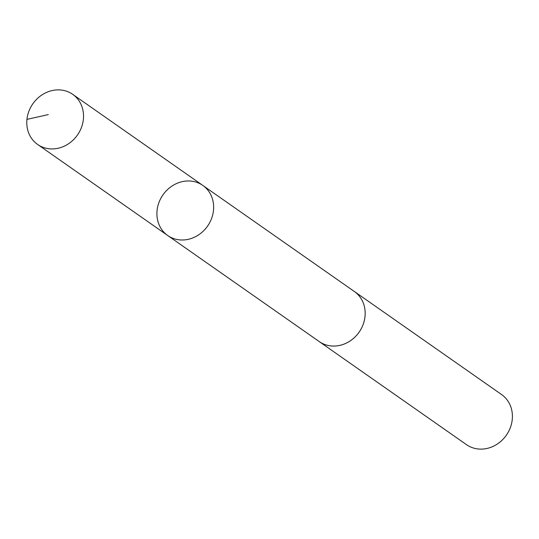 <?xml version="1.0" encoding="UTF-8"?>
<svg xmlns="http://www.w3.org/2000/svg" width="539" height="539" viewBox="0 0 539 539"><rect width="100%" height="100%" fill="white"/><g stroke="black" fill="none" stroke-linecap="round" stroke-linejoin="round"><path stroke-width="0.81" d="M202.812 185.423L354.339 291.491A30.582 27.219 125 0 1 360.456 330.063A30.582 27.219 125 0 1 323.117 343.794A30.582 27.219 125 0 1 319.27 341.598L167.737 235.536A30.582 27.226 -55 0 0 207.582 226.09A30.582 27.226 -55 0 0 202.812 185.423A30.582 27.226 -55 0 0 198.965 183.226A30.582 27.226 -55 0 0 161.619 196.957A30.582 27.226 -55 0 0 167.737 235.536A30.582 27.226 -55 0 0 207.582 226.09A30.582 27.226 -55 0 0 202.812 185.423L72.698 94.338A30.588 27.226 125 0 1 78.815 132.924A30.588 27.226 125 0 1 41.463 146.655A30.588 27.226 125 0 1 37.615 144.452A30.588 27.226 125 0 1 31.498 105.873A30.588 27.226 125 0 1 68.851 92.142A30.588 27.226 125 0 1 72.698 94.338M353.874 291.168A30.588 27.226 125 0 1 354.345 291.484A30.588 27.226 125 0 1 360.463 330.07A30.588 27.226 125 0 1 323.117 343.801A30.588 27.226 125 0 1 319.263 341.605A30.588 27.226 125 0 1 318.798 341.268M354.345 291.484L501.573 394.548A30.588 27.226 125 0 1 507.698 433.127A30.588 27.226 125 0 1 470.345 446.858A30.588 27.226 125 0 1 466.498 444.662L319.263 341.605M48.294 114.598L26.95 119.382M167.737 235.536L37.615 144.452"/></g></svg>
